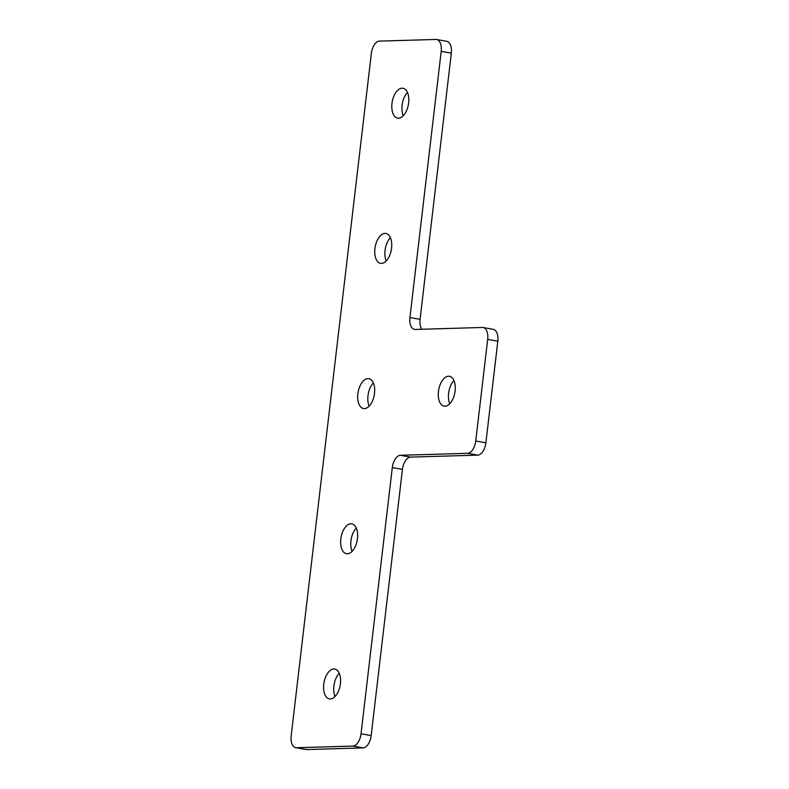 <?xml version="1.0" encoding="UTF-8"?>
<svg xmlns="http://www.w3.org/2000/svg" width="789" height="789" viewBox="0 0 789 789"><rect width="100%" height="100%" fill="white"/><g stroke="black" fill="none" stroke-linecap="round" stroke-linejoin="round"><path stroke-width="1.18" d="M407.469 92.481A15.178 8.206 -79.8 0 0 402.114 105.272A15.178 8.206 -79.8 0 0 403.278 115.736M408.633 102.955A15.178 8.206 -79.8 0 0 403.001 88.26A15.178 8.206 -79.8 0 0 391.975 103.438A15.178 8.206 -79.8 0 0 397.607 118.133A15.178 8.206 -79.8 0 0 408.633 102.955M390.417 237.676A15.178 8.206 -79.8 0 0 385.052 250.468A15.178 8.206 -79.8 0 0 386.216 260.932M391.581 248.15A15.178 8.206 -79.8 0 0 385.939 233.455A15.178 8.206 -79.8 0 0 374.923 248.634A15.178 8.206 -79.8 0 0 380.554 263.329A15.178 8.206 -79.8 0 0 391.581 248.15M335.049 696.519A15.178 8.206 100.2 0 1 333.885 686.045A15.178 8.206 100.2 0 1 339.24 673.264M323.756 684.221A15.178 8.206 100.2 0 1 334.773 669.042A15.178 8.206 100.2 0 1 340.404 683.728A15.178 8.206 100.2 0 1 329.388 698.906A15.178 8.206 100.2 0 1 323.756 684.221M449.76 403.761A15.178 8.206 100.2 0 1 448.596 393.287A15.178 8.206 100.2 0 1 453.951 380.505M438.457 391.462A15.178 8.206 100.2 0 1 449.483 376.284A15.178 8.206 100.2 0 1 455.115 390.969A15.178 8.206 100.2 0 1 444.089 406.148A15.178 8.206 100.2 0 1 438.457 391.462M352.101 551.324A15.178 8.206 100.2 0 1 350.937 540.85A15.178 8.206 100.2 0 1 356.303 528.068M340.809 539.025A15.178 8.206 100.2 0 1 351.835 523.847A15.178 8.206 100.2 0 1 357.466 538.532A15.178 8.206 100.2 0 1 346.44 553.71A15.178 8.206 100.2 0 1 340.809 539.025M369.163 406.128A15.178 8.206 100.2 0 1 367.999 395.664A15.178 8.206 100.2 0 1 373.355 382.872M357.861 393.829A15.178 8.206 100.2 0 1 368.887 378.651A15.178 8.206 100.2 0 1 374.519 393.336A15.178 8.206 100.2 0 1 363.502 408.524A15.178 8.206 100.2 0 1 357.861 393.829M497.82 341.203L487.681 339.369A12.239 6.618 -79.8 0 0 483.144 327.524L493.273 329.358A12.239 6.618 100.2 0 1 497.82 341.203L485.876 442.836A12.239 6.618 100.2 0 1 477.739 455.135L467.611 453.31L400.447 455.283L410.576 457.107A12.239 6.618 -79.8 0 0 402.439 469.406L371.165 735.595A12.239 6.618 100.2 0 1 363.029 747.893L306.615 749.55A12.239 6.618 100.2 0 1 305.856 749.491L295.727 747.666A12.239 6.618 -79.8 0 0 296.477 747.725L306.615 749.55M467.611 453.31A12.239 6.618 -79.8 0 0 475.747 441.012L485.876 442.836M487.681 339.369L475.747 441.012M483.144 327.524A12.239 6.618 -79.8 0 0 482.385 327.474L415.221 329.447A12.239 6.618 100.2 0 1 414.472 329.388A12.239 6.618 100.2 0 1 409.935 317.543L441.199 51.354A12.239 6.618 -79.8 0 0 436.652 39.509A12.239 6.618 -79.8 0 0 435.903 39.45L379.489 41.107A12.239 6.618 -79.8 0 0 371.353 53.405L291.18 735.821A12.239 6.618 -79.8 0 0 295.727 747.666M363.029 747.893L352.9 746.059L296.477 747.725M352.9 746.059A12.239 6.618 -79.8 0 0 361.037 733.77L371.165 735.595M402.439 469.406L392.301 467.581L361.037 733.77M392.301 467.581A12.239 6.618 100.2 0 1 400.447 455.283M477.739 455.135L410.576 457.107M436.652 39.509L446.791 41.334A12.239 6.618 100.2 0 1 451.328 53.179L441.199 51.354M409.935 317.543L420.064 319.367L451.328 53.179M420.064 319.367A12.239 6.618 -79.8 0 0 421.799 329.25"/></g></svg>
